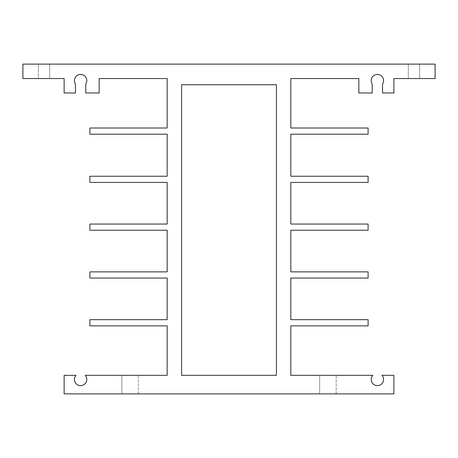 <?xml version="1.0" encoding="UTF-8"?>
<svg xmlns="http://www.w3.org/2000/svg" width="458" height="458" viewBox="0 0 458 458"><rect width="100%" height="100%" fill="white"/><g stroke="black" fill="none" stroke-linecap="round" stroke-linejoin="round"><path stroke-width="0.34" stroke-dasharray="2.29 1.72" d="M408.307 64.12L435.1 64.12L408.307 64.12L435.1 64.12L408.307 64.12L408.307 78.547L435.1 78.547L435.1 64.12L435.1 78.547L408.307 78.547L408.307 64.12M408.307 78.547L435.1 78.547L435.1 64.12L435.1 78.547L393.88 78.547L393.88 92.974L382.545 92.974L382.545 84.026A6.183 6.183 0 0 0 373.322 75.954A6.183 6.183 0 0 0 372.24 84.026L372.24 92.974L358.843 92.974L358.843 78.547L290.83 78.547L290.83 128.011L368.118 128.011L368.118 134.194L290.83 134.194L290.83 176.238L368.118 176.238L368.118 182.421L290.83 182.421L290.83 224.054L368.118 224.054L368.118 230.237L290.83 230.237L290.83 271.869L368.118 271.869L368.118 278.052L290.83 278.052L290.83 319.684L368.118 319.684L368.118 325.867L290.83 325.867L290.83 375.331L372.783 375.331A6.183 6.183 0 0 0 373.104 383.907A6.183 6.183 0 0 0 381.68 383.907A6.183 6.183 0 0 0 382.001 375.331L393.88 375.331L393.88 393.88L64.12 393.88L64.12 375.331L75.999 375.331A6.183 6.183 0 0 0 76.32 383.907A6.183 6.183 0 0 0 84.896 383.907A6.183 6.183 0 0 0 85.217 375.331L167.17 375.331L167.17 325.867L89.883 325.867L89.883 319.684L167.17 319.684L167.17 278.052L89.883 278.052L89.883 271.869L167.17 271.869L167.17 230.237L89.883 230.237L89.883 224.054L167.17 224.054L167.17 182.421L89.883 182.421L89.883 176.238L167.17 176.238L167.17 134.194L89.883 134.194L89.883 128.011L167.17 128.011L167.17 78.547L99.157 78.547L99.157 92.974L85.761 92.974L85.761 84.026A6.183 6.183 0 0 0 76.538 75.954A6.183 6.183 0 0 0 75.456 84.026L75.456 92.974L64.12 92.974L64.12 78.547L22.9 78.547L22.9 64.12L435.1 64.12L435.1 78.547L408.307 78.547M138.316 375.331L138.316 393.88L121.828 393.88L138.316 393.88L121.828 393.88L138.316 393.88L138.316 375.331L121.828 375.331L121.828 393.88L121.828 375.331L138.316 375.331M336.172 375.331L336.172 393.88L319.684 393.88L336.172 393.88L319.684 393.88L336.172 393.88L336.172 375.331L319.684 375.331L319.684 393.88L319.684 375.331L336.172 375.331M38.358 64.12L22.9 64.12L49.693 64.12L22.9 64.12L49.693 64.12L38.358 64.12L38.358 78.547L22.9 78.547L22.9 64.12L22.9 78.547L49.693 78.547L22.9 78.547L22.9 64.12L22.9 78.547L49.693 78.547L38.358 78.547L38.358 64.12M181.597 84.73L181.597 375.331L276.403 375.331L276.403 84.73L181.597 84.73M419.642 64.12L419.642 78.547L419.642 64.12M49.693 78.547L49.693 64.12L49.693 78.547"/><path stroke-width="0.69" d="M435.1 64.12L22.9 64.12L22.9 78.547L64.12 78.547L64.12 92.974L75.456 92.974L75.456 84.026A6.183 6.183 0 0 1 84.678 75.954A6.183 6.183 0 0 1 85.761 84.026L85.761 92.974L99.157 92.974L99.157 78.547L167.17 78.547L167.17 128.011L89.883 128.011L89.883 134.194L167.17 134.194L167.17 176.238L89.883 176.238L89.883 182.421L167.17 182.421L167.17 224.054L89.883 224.054L89.883 230.237L167.17 230.237L167.17 271.869L89.883 271.869L89.883 278.052L167.17 278.052L167.17 319.684L89.883 319.684L89.883 325.867L167.17 325.867L167.17 375.331L85.217 375.331A6.183 6.183 0 0 1 84.896 383.907A6.183 6.183 0 0 1 76.32 383.907A6.183 6.183 0 0 1 75.999 375.331L64.12 375.331L64.12 393.88L393.88 393.88L393.88 375.331L382.001 375.331A6.183 6.183 0 0 1 381.68 383.907A6.183 6.183 0 0 1 373.104 383.907A6.183 6.183 0 0 1 372.783 375.331L290.83 375.331L290.83 325.867L368.118 325.867L368.118 319.684L290.83 319.684L290.83 278.052L368.118 278.052L368.118 271.869L290.83 271.869L290.83 230.237L368.118 230.237L368.118 224.054L290.83 224.054L290.83 182.421L368.118 182.421L368.118 176.238L290.83 176.238L290.83 134.194L368.118 134.194L368.118 128.011L290.83 128.011L290.83 78.547L358.843 78.547L358.843 92.974L372.24 92.974L372.24 84.026A6.183 6.183 0 0 1 381.462 75.954A6.183 6.183 0 0 1 382.545 84.026L382.545 92.974L393.88 92.974L393.88 78.547L435.1 78.547L435.1 64.12M276.403 84.73L276.403 375.331L181.597 375.331L181.597 84.73L276.403 84.73"/></g></svg>
